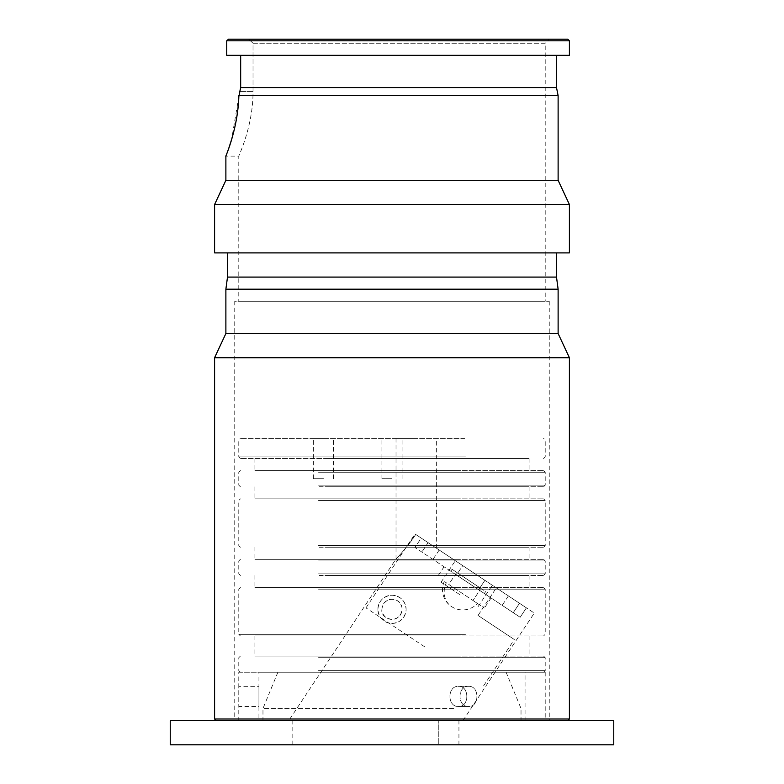 <?xml version="1.0" encoding="UTF-8"?>
<svg xmlns="http://www.w3.org/2000/svg" width="784" height="784" viewBox="0 0 784 784"><rect width="100%" height="100%" fill="white"/><g stroke="black" fill="none" stroke-linecap="round" stroke-linejoin="round"><path stroke-width="0.59" stroke-dasharray="3.92 2.94" d="M569.409 55.331L226.733 55.331L556.503 55.331L226.733 55.331L226.733 40.817L569.409 40.817M248.597 39.2L549.251 39.2L248.597 39.2L253.026 43.228L248.597 39.2M545.213 301.281L238.787 301.281L545.213 301.281L545.213 43.228L253.026 43.228L253.026 91.62C253.183 126.528 238.258 156.643 238.787 156.124C238.258 156.643 253.183 126.528 253.026 91.62L239.796 91.62L253.026 91.62L253.026 43.228L545.213 43.228L549.251 39.2M238.836 96.628L231.594 139.523M228.879 147.951L225.88 156.124L238.787 156.124L238.787 301.281M239.796 91.62L238.865 95.648L558.12 95.648M558.12 180.32L225.88 180.32M240.668 87.583L556.503 87.583M214.591 204.516L569.409 204.516M567.792 39.2L228.467 39.2M569.409 252.899L214.591 252.899M536.364 252.899L227.497 252.899L536.364 252.899M556.503 277.085L227.497 277.085M225.88 289.188L558.12 289.188M558.12 333.533L225.88 333.533M214.591 357.729L569.409 357.729M569.409 718.997L214.591 718.997M237.728 720.604L567.792 720.604L237.728 720.604M233.142 720.604L550.858 720.604L233.142 720.604L234.749 718.997L549.251 718.997L234.749 718.997L234.749 301.281L549.251 301.281L234.749 301.281M549.251 301.281L549.251 718.997L550.858 720.604M319.313 587.549L543.606 587.549L319.313 587.549M318.549 589.166L545.213 589.166L318.549 589.166M457.719 587.549L254.908 587.549L457.719 587.549M326.281 575.456L529.092 575.456L326.281 575.456M319.313 575.456L543.606 575.456L319.313 575.456M318.549 573.839L545.213 573.839L318.549 573.839M318.549 560.942L545.213 560.942L318.549 560.942M319.313 559.325L543.606 559.325L319.313 559.325M457.719 559.325L254.908 559.325L457.719 559.325M326.281 547.232L529.092 547.232L326.281 547.232M319.313 547.232L543.606 547.232L319.313 547.232M318.549 545.615L545.213 545.615L318.549 545.615M318.549 500.457L545.213 500.457L318.549 500.457M319.313 498.849L543.606 498.849L319.313 498.849M457.719 498.849L254.908 498.849L457.719 498.849M326.281 486.756L529.092 486.756L326.281 486.756M319.313 486.756L543.606 486.756L319.313 486.756M318.549 485.139L545.213 485.139L318.549 485.139M318.549 472.233L545.213 472.233L318.549 472.233M319.313 470.625L543.606 470.625L319.313 470.625M457.719 470.625L254.908 470.625L457.719 470.625M326.281 458.532L529.092 458.532L326.281 458.532M464.687 458.532L240.394 458.532L464.687 458.532M465.451 456.915L238.787 456.915L465.451 456.915M465.451 439.981L238.787 439.981L465.451 439.981M464.687 438.364L240.394 438.364L464.687 438.364M416.196 438.364L396.028 438.364L416.196 438.364M323.459 438.364L313.375 438.364L323.459 438.364M392 438.364L402.084 438.364L392 438.364M415.706 534.433L534.286 613.088L415.706 534.433C406.357 547.516 399.811 555.67 396.038 558.914C396.488 558.776 408.856 545.37 415.706 534.433C406.357 547.516 399.811 555.67 396.038 558.914C396.488 558.776 408.856 545.37 415.706 534.433M453.858 720.604L262.973 720.604L453.858 720.604M453.858 708.511L262.973 708.511L453.858 708.511M446.704 672.221L277.899 672.221L446.704 672.221M319.313 672.221L543.606 672.221L319.313 672.221M318.549 670.614L545.213 670.614L318.549 670.614M318.549 657.707L545.213 657.707L318.549 657.707M319.313 656.1L543.606 656.1L319.313 656.1M457.719 656.1L254.908 656.1L457.719 656.1M457.719 635.932L254.908 635.932L457.719 635.932M452.299 720.604L299.439 720.604L452.299 720.604M396.028 438.364L396.028 558.923L288.777 720.604L299.439 720.604M392 478.691L381.916 478.691L392 478.691M323.459 478.691L313.375 478.691L323.459 478.691M319.313 635.932L543.606 635.932L319.313 635.932M465.451 634.325L238.787 634.325L465.451 634.325M381.916 609.325C383.347 595.291 402.114 596.673 402.084 609.325A10.084 10.084 0 0 1 392 619.409A10.084 10.084 0 0 1 381.916 609.325C380.005 619.899 400.408 624.721 402.084 609.325A10.084 10.084 0 0 0 392 599.241A10.084 10.084 0 0 0 381.916 609.325M377.888 609.325C378.721 600.75 383.425 596.046 392 595.213C400.575 596.046 405.279 600.75 406.112 609.325C405.279 617.9 400.575 622.604 392 623.437C383.425 622.604 378.721 617.9 377.888 609.325A14.112 14.112 0 0 1 392 595.213A14.112 14.112 0 0 1 406.112 609.325A14.112 14.112 0 0 1 392 623.437A14.112 14.112 0 0 1 377.888 609.325M526.407 607.865L520.164 617.273L478.652 589.735L520.164 617.273L502.172 605.336L520.164 617.273L526.407 607.865L484.894 580.327L478.652 589.735L456.474 575.025L478.652 589.735L484.894 580.327L519.498 603.278L508.414 595.928L519.498 603.278L513.255 612.686L519.498 603.278L526.407 607.865M456.474 575.025L414.961 547.487L456.474 575.025L462.717 565.617L421.204 538.079L484.894 580.327L462.717 565.617L456.474 575.025M421.204 538.079L439.197 550.015L428.103 542.655L421.87 552.063L428.103 542.655L421.204 538.079L414.961 547.487L421.204 538.079M484.894 580.327L478.652 589.735L484.894 580.327M483.591 590.215L452.054 569.292L483.591 590.215M452.819 572.594L484.365 593.517L452.819 572.594M475.427 602.112L477.456 603.455A20.159 20.159 0 0 1 451.515 606.571A20.159 17.689 -56.4 0 1 446.321 582.806L444.293 581.463M448.762 584.423L484.394 608.061L448.762 584.423L455.445 574.339L491.088 597.976L479.681 590.411L472.987 600.495L479.681 590.411L444.048 566.773L455.445 574.339L448.762 584.423M424.771 646.888L365.971 607.884L424.771 646.888M473.801 572.967L415.001 533.963L473.801 572.967M459.542 594.478L441.059 582.218L459.542 594.478M478.044 615.46L496.311 587.902L478.044 615.46L514.324 639.528L478.044 615.46M312.973 744.8L438.775 744.8L292.814 744.8L312.973 744.8L312.973 720.604L458.934 720.604L292.814 720.604L312.973 720.604L312.973 744.8M258.945 720.604L525.055 720.604L258.945 720.604L258.945 686.333L258.945 706.492L238.787 706.492L238.787 720.604L545.213 720.604L238.787 720.604M170.236 744.8L613.764 744.8M438.775 744.8L458.934 744.8L438.775 744.8L438.775 720.604L438.775 744.8M170.236 720.604L613.764 720.604M238.787 672.221L545.213 672.221L238.787 672.221L238.787 706.492L238.787 686.333L258.945 686.333L258.945 672.221L525.055 672.221L258.945 672.221M545.213 672.221L545.213 720.604M468.607 686.333C457.16 685.716 457.17 707.109 468.607 706.492C479.69 707.119 479.681 685.716 468.607 686.333C479.69 685.716 479.681 707.109 468.607 706.492C457.16 707.119 457.17 685.716 468.607 686.333L458.532 686.333C447.056 685.716 447.066 707.109 458.532 706.492C469.587 707.119 469.577 685.726 458.532 686.333C469.587 685.716 469.577 707.109 458.532 706.492C447.056 707.119 447.066 685.726 458.532 686.333L468.607 686.333M468.607 706.492L458.532 706.492L468.607 706.492M525.055 720.604L525.055 672.221M240.394 587.549L238.787 589.166L238.787 634.325L240.394 635.932M543.606 587.549L545.213 589.166L545.213 634.325L543.606 635.932M254.908 575.456L254.908 587.549M529.092 575.456L529.092 587.549M240.394 575.456L238.787 573.839L238.787 560.942L240.394 559.325M543.606 575.456L545.213 573.839L545.213 560.942L543.606 559.325M254.908 547.232L254.908 559.325M529.092 547.232L529.092 559.325M240.394 547.232L238.787 545.615L238.787 500.457L240.394 498.849M543.606 547.232L545.213 545.615L545.213 500.457L543.606 498.849M254.908 486.756L254.908 498.849M529.092 486.756L529.092 498.849M240.394 486.756L238.787 485.139L238.787 472.233L240.394 470.625M543.606 486.756L545.213 485.139L545.213 472.233L543.606 470.625M254.908 458.532L254.908 470.625M529.092 458.532L529.092 470.625M543.606 458.532L545.213 456.915L545.213 439.981L543.606 438.364M240.394 458.532L238.787 456.915L238.787 439.981L240.394 438.364M506.101 672.221L521.027 708.511L521.027 720.604M277.899 672.221L262.973 708.511L262.973 720.604M240.394 672.221L238.787 670.614L238.787 657.707L240.394 656.1M543.606 672.221L545.213 670.614L545.213 657.707L543.606 656.1M529.092 635.932L529.092 656.1M254.908 635.932L254.908 656.1M462.962 720.604L534.286 613.088M402.084 478.691L402.084 438.364M381.916 478.691L381.916 438.364M333.533 478.691L333.533 438.364M313.375 478.691L313.375 438.364M436.355 548.124L436.355 438.364M439.197 550.015L432.954 559.423M508.414 595.928L502.172 605.336M485.649 591.587L484.365 593.517M452.054 569.292L450.761 571.232M444.293 581.454A20.159 20.159 0 0 0 451.515 606.571M491.088 597.976L484.394 608.061M444.048 566.773L437.354 576.857M365.971 607.884L415.001 533.963M441.059 582.218L455.328 560.707M478.024 606.728L492.283 585.227M483.571 685.892L514.324 639.528M292.814 744.8L292.814 720.604M458.934 744.8L458.934 720.604"/><path stroke-width="1.18" d="M556.503 55.331L556.503 87.583L240.668 87.583L240.668 55.331L240.668 87.583L238.836 96.628M569.409 40.817L569.409 55.331L226.733 55.331L226.733 40.817L569.409 40.817L567.792 39.2L228.467 39.2L226.733 40.817L228.467 39.2M231.594 139.523L228.879 147.951M238.865 95.648C237.856 131.81 223.538 160.857 226.076 155.624C227.311 152.155 238.199 126.077 238.865 95.648L558.12 95.648L556.503 87.583M225.88 180.32L558.12 180.32L569.409 204.516L214.591 204.516L225.88 180.32L225.88 156.124M240.668 87.583L239.796 91.62M214.591 204.516L214.591 252.899L569.409 252.899L569.409 204.516M227.497 252.899L227.497 277.085L556.503 277.085L556.503 252.899M556.503 277.085L558.12 289.188L225.88 289.188L227.497 277.085M225.88 289.188L225.88 333.533L558.12 333.533L558.12 289.188M558.12 333.533L569.409 357.729L214.591 357.729L225.88 333.533M216.208 720.604L214.591 718.997L569.409 718.997L569.409 357.729M613.764 744.8L170.236 744.8L170.236 720.604L613.764 720.604L613.764 744.8M214.591 718.997L214.591 357.729M567.792 720.604L569.409 718.997M558.12 180.32L558.12 95.648"/></g></svg>
